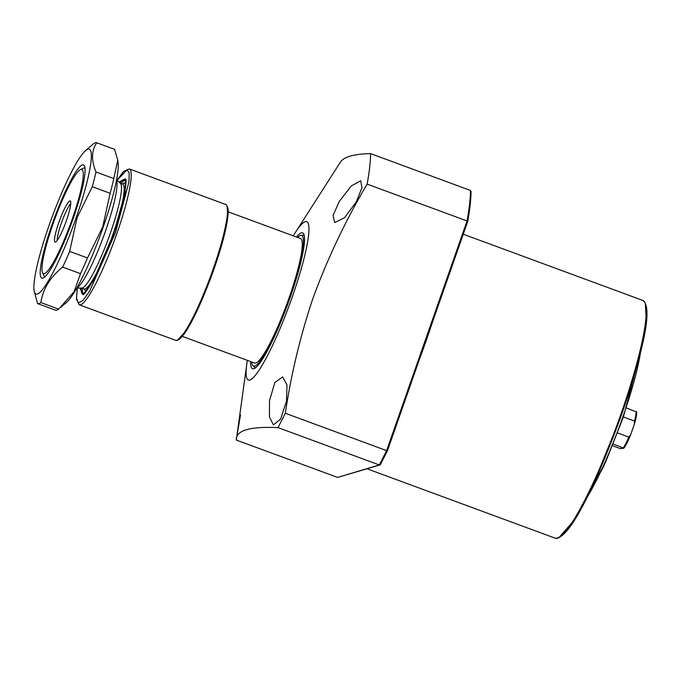 <?xml version="1.0" encoding="UTF-8"?>
<svg xmlns="http://www.w3.org/2000/svg" width="681" height="681" viewBox="0 0 681 681"><rect width="100%" height="100%" fill="white"/><g stroke="black" fill="none" stroke-linecap="round" stroke-linejoin="round"><path stroke-width="1.02" d="M339.291 201.406L351.345 185.913L360.717 180.746L361.96 187.769L356.223 201.976L344.569 217.699L334.694 222.593L333.069 215.426L339.291 201.406M269.523 400.624L274.843 382.569L282.675 376.916L286.999 385.012L286.463 401.186L280.666 419.053L273.413 424.935L269.438 416.891L269.523 400.624M293.29 235.839A84.453 12.505 110.2 0 1 295.265 232.638A84.453 12.505 110.2 0 1 292.472 296.329A84.453 12.505 110.2 0 1 258.661 370.805A84.453 12.505 110.2 0 1 246.794 364.071L236.86 436.223L240.529 414.908M236.826 436.427L237.218 434.001M246.794 364.071A84.453 12.505 110.2 0 1 247.365 360.36M340.04 162.725C343.079 157.056 353.252 154.017 370.558 153.608A183.393 27.155 110.2 0 1 367.153 184.117C345.625 220.431 327.561 258.457 312.979 298.21C300.381 335.699 291.17 374.048 285.322 413.265L278.018 427.608C249.604 426.357 235.711 430.511 236.333 440.062L337.631 477.415L379.896 464.987M236.826 436.385L236.333 440.062M250.608 361.551A72.39 10.717 -69.8 0 0 252.54 368.693A72.39 10.717 -69.8 0 0 290.344 296.959A72.39 10.717 -69.8 0 0 302.628 232.851A72.39 10.717 -69.8 0 0 296.524 237.031M297.64 237.439A69.581 10.3 110.2 0 1 300.44 235.498A69.581 10.3 110.2 0 1 300.925 235.405A69.581 10.3 110.2 0 1 289.382 298.44A69.581 10.3 110.2 0 1 254.728 366.046A69.581 10.3 110.2 0 1 252.898 365.646A69.581 10.3 110.2 0 1 251.715 361.96M387.429 450.72L380.458 464.408L379.317 464.97L380.39 464.57L387.472 450.686L467.651 221.7L467.047 220.959L386.621 450.618L387.48 450.626M370.558 153.608L470.452 190.45L470.988 191.693M471.056 191.327C471.048 199.099 469.924 209.186 467.694 221.597L467.651 221.7M285.322 413.265L386.621 450.618L379.317 464.97L278.018 427.608M367.153 184.117L467.047 220.959A183.393 27.155 110.2 0 0 470.452 190.45M122.444 184.023L124.163 182.976L126.011 183.751M86.317 291.374L83.789 288.846M121.039 183.504A61.171 9.057 110.2 0 1 125.27 179.81A61.171 9.057 110.2 0 1 125.364 179.784M182.236 336.337L254.626 363.033A66.355 9.823 -69.8 0 0 255.784 363.024A66.355 9.823 -69.8 0 0 288.054 300.73A66.355 9.823 -69.8 0 0 300.542 238.512L228.152 211.817M76.749 288.037L81.822 288.037A55.859 8.274 -69.8 0 0 82.341 287.952A55.859 8.274 -69.8 0 0 110.543 232.604A55.859 8.274 -69.8 0 0 120.418 183.368L116.562 180.073M116.502 180.38A57.911 8.572 110.2 0 1 105.674 230.57A57.911 8.572 110.2 0 1 76.902 287.765M83.031 168.411A57.911 8.572 110.2 0 1 83.899 168.003A57.911 8.572 110.2 0 1 84.912 167.994A57.911 8.572 110.2 0 1 85.014 168.045A57.911 8.572 110.2 0 0 84.912 167.994A57.911 8.572 110.2 0 0 83.899 168.003A57.911 8.572 110.2 0 0 83.482 168.164L80.469 169.595A55.502 8.215 110.2 0 1 80.869 169.441A55.502 8.215 110.2 0 1 72.416 218.584A55.502 8.215 110.2 0 1 44.401 273.575A55.502 8.215 110.2 0 1 42.494 272.57A55.502 8.215 110.2 0 1 52.854 224.432A55.502 8.215 110.2 0 1 80.469 169.595M43.371 273.558A57.911 8.572 110.2 0 0 44.835 276.673A57.911 8.572 110.2 0 0 44.946 276.707A57.911 8.572 110.2 0 1 44.835 276.673A57.911 8.572 110.2 0 1 43.856 275.609L42.494 272.57M66.491 220.355A21.903 3.243 110.2 0 1 55.348 242.078A21.903 3.243 110.2 0 1 58.77 222.661A21.903 3.243 110.2 0 1 70.449 201.133A21.903 3.243 110.2 0 1 66.491 220.355M70.773 203.679A20.515 3.039 -69.8 0 0 61.256 223.411A20.515 3.039 -69.8 0 0 57.247 240.35M83.261 293.971A61.171 9.057 110.2 0 1 82.384 288.327M60.677 307.437L66.483 302.415A77.217 11.432 -69.8 0 0 103.112 227.352A77.217 11.432 -69.8 0 0 118.085 162.47L117.736 160.171L113.804 178.558A85.661 12.684 110.2 0 1 110.126 193.285L102.678 227.045L87.474 257.954A85.661 12.684 110.2 0 1 80.503 273.66L74.101 291.749L58.651 309.14A85.661 12.684 110.2 0 1 55.357 310.127L37.532 303.556L34.05 290.455A77.217 11.432 110.2 0 1 49.023 225.573A77.217 11.432 110.2 0 1 85.653 150.51A77.217 11.432 110.2 0 1 76.246 217.443A77.217 11.432 110.2 0 1 34.05 290.455M85.653 150.51L93.484 143.785A85.661 12.684 110.2 0 1 96.787 142.797L114.604 149.369L117.736 160.171M96.787 142.797C91.39 150.586 91.126 160.316 95.978 171.987A85.661 12.684 110.2 0 1 92.301 186.713L77.106 217.614L69.658 251.383A85.661 12.684 110.2 0 1 62.678 267.088C50.309 276.954 43.031 288.787 40.834 302.568A85.661 12.684 110.2 0 1 37.532 303.556M82.452 164.913A60.328 8.93 110.2 0 1 84.529 166.011A60.328 8.93 110.2 0 1 71.011 224.594A60.328 8.93 110.2 0 1 43.252 277.933A60.328 8.93 110.2 0 1 42.818 278.103A60.328 8.93 110.2 0 1 52.003 224.687A60.328 8.93 110.2 0 1 82.452 164.913M58.651 309.14L40.834 302.568M80.503 273.66L62.678 267.088M87.474 257.954L69.658 251.383M110.126 193.285L92.301 186.713M113.804 178.558L95.978 171.987M613.249 443.995L623.787 448.209L620.374 448.634L612.542 445.749M623.404 416.968L634.437 421.037L634.42 423.974L630.623 434.801L628.81 437.083L617.573 432.937M636.48 411.988L626.469 407.97M628.81 437.083A21.111 3.124 -69.8 0 1 623.387 447.732L623.787 448.209M634.573 423.48L634.42 423.974M630.623 434.801L630.453 435.261C628.018 441.237 625.848 445.527 623.924 448.141M431.848 323.96A126.683 18.753 110.2 0 1 426.195 340.67A126.683 18.753 110.2 0 1 420.1 357.516M559.024 537.505L574.389 520.003L593.219 484.574L622.17 413.052L640.515 352.273L646.278 321.985L645.341 303.437M621.438 412.669A126.683 18.753 -69.8 0 0 642.941 300.483C653.922 308.646 641.059 356.418 622.187 413.044C598.454 478.232 570.406 539.718 555.279 538.203A126.683 18.753 -69.8 0 0 621.438 412.669M379.317 464.97L337.631 477.415M84.214 288.991L84.061 288.948A55.859 8.274 -69.8 0 0 85.031 288.94A55.859 8.274 -69.8 0 0 112.203 236.494A55.859 8.274 -69.8 0 0 122.716 184.125L122.921 184.168M587.005 497.377A94.999 14.063 -69.8 0 0 622.877 416.925A94.999 14.063 -69.8 0 0 640.566 352.128M582.298 504.757L605.647 461.956L623.311 417.198L641.391 348.655M116.945 180.397L123.525 171.442L129.33 168.948L225.607 204.445C225.036 203.074 229.174 207.543 228.135 212.617C227.982 217.23 227.011 223.445 225.232 231.251C222.67 242.376 218.941 254.941 214.064 268.927C200.24 307.633 182.908 343.224 175.511 340.287A72.39 10.717 -69.8 0 0 213.323 268.561A72.39 10.717 -69.8 0 0 225.607 204.453M214.055 268.91L224.585 233.915L227.803 216.66L227.079 206.445M119.873 182.9A61.103 9.049 110.2 0 1 123.951 179.392A61.103 9.049 110.2 0 1 124.955 179.367C126.836 177.23 126.24 184.781 123.176 202.019C120.503 213.179 116.655 225.624 111.616 239.371C106.653 252.787 101.605 264.577 96.481 274.749C87.364 290.498 82.759 296.925 82.673 294.022A61.103 9.049 110.2 0 1 81.107 288.037M129.33 168.948A72.39 10.717 110.2 0 1 117.038 233.055A72.39 10.717 110.2 0 1 79.234 304.782L175.511 340.287M79.822 288.037L83.167 294.337L93.459 280.504L113.88 233.106L125.219 192.102L125.304 178.958L118.894 182.065M177.928 339.725L186.568 330.225L197.354 310.102L214.047 268.935M116.979 180.431L127.109 169.722L129.22 173.153L128.964 181.929L115.438 232.638L89.671 291.051L82.963 300.457L78.349 302.917L76.519 298.159L77.293 288.037M634.437 421.037A21.111 3.124 -69.8 0 0 636.071 411.511M623.924 448.047L630.265 435.695M555.279 538.203L367.102 468.809M252.898 365.646L255.179 367.978M642.941 300.483L463.276 234.221M467.685 221.631L387.472 450.669M295.265 232.638L340.159 162.538M300.925 235.405L304.177 235.115M122.716 184.125L120.239 183.206M84.061 288.948L81.584 288.037M641.468 348.34L623.328 417.181L603.834 466.017L585.234 500.841M77.251 288.037L76.442 299.121L79.234 304.782M634.573 423.471C636.216 417.93 636.897 414.057 636.624 411.86"/></g></svg>
